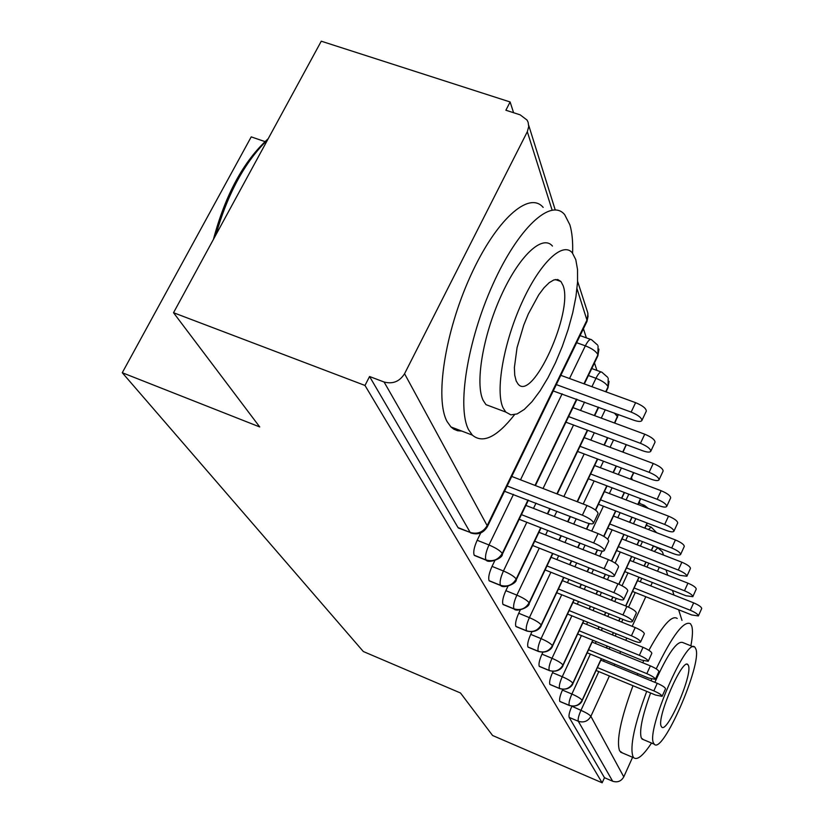 <?xml version="1.0" encoding="UTF-8"?>
<svg xmlns="http://www.w3.org/2000/svg" width="824" height="824" viewBox="0 0 824 824"><rect width="100%" height="100%" fill="white"/><g stroke="black" fill="none" stroke-linecap="round" stroke-linejoin="round"><path stroke-width="1.24" d="M632.605 757.277L623.778 776.857C621.214 781.296 617.495 782.749 612.644 781.214L604.476 777.702L602.159 782.8L492.587 735.492L460.513 693.005L363.322 651.516L122.271 372.726L259.725 426.945L173.524 312.718L321.267 41.2L510.118 101.97L505.885 110.231L520.181 114.855L527.051 120.057L528.143 122.364L528.72 126.587L527.319 131.716L404.563 373.725L487.169 525.65L586.946 320.114L577.006 288.709M647.056 525.547L646.686 524.414M639.96 503.598L639.342 501.703M632.266 479.795L631.534 477.518M623.377 452.294L623.191 451.727M596.906 370.419L594.475 362.91M586.379 337.871L583.423 328.735M513.589 112.723L510.118 101.97M264.968 141.594L251.217 136.877L122.271 372.726M459.256 528.359L458.02 527.576L369.564 376.517L364.991 385.457L173.524 312.718M458.02 527.576L470.195 532.428L384.077 382.006L369.564 376.517M384.077 382.006C392.77 384.314 399.599 381.553 404.563 373.725M602.159 782.8L364.991 385.457M571.887 706.209L580.951 710.35L598.811 671.591M604.476 777.702L569.168 717.395C568.581 715.459 569.446 711.823 571.763 706.477M560.238 701.646L559.784 701.389C559.156 699.349 560.032 695.58 562.431 690.079L571.877 694.035L590.365 654.122M562.751 689.379L562.431 690.079M550.339 684.672L549.835 684.384C549.155 682.231 550.051 678.327 552.523 672.662L562.246 676.72L581.404 635.562M553.079 671.467L552.523 672.662M539.792 666.606L539.236 666.286C538.505 664.02 539.421 659.972 541.976 654.132L551.998 658.283L571.877 615.806M542.82 652.34L541.976 654.132M528.565 647.365L527.947 647.005C527.154 644.605 528.081 640.392 530.728 634.377L541.069 638.631L561.721 594.743M531.913 631.874L530.728 634.377M516.586 626.806L515.886 626.405C515.031 623.861 515.979 619.483 518.718 613.262L529.389 617.629L550.885 572.237M520.315 609.904L518.718 613.262M503.752 604.795L502.97 604.342C502.043 601.644 503.011 597.081 505.854 590.654L516.875 595.134L539.287 548.125M507.965 586.255L505.854 590.654M489.992 581.178L489.106 580.673C488.107 577.799 489.085 573.03 492.041 566.387L503.443 570.981L526.845 522.241M494.781 560.701L492.041 566.387M475.201 555.778L474.191 555.201C473.1 552.131 474.099 547.146 477.178 540.266L488.982 544.973L513.465 494.379M480.732 532.943L477.178 540.266M527.978 500.024L502.269 553.419C498.407 559.784 492.958 561.958 485.944 559.929L474.191 555.201M598.069 345.946L597.915 354.784L583.948 383.788M576.563 399.125L535.013 485.418M540.719 527.69L516.195 579.014C512.476 585.164 507.234 587.255 500.456 585.277L489.106 580.673M608.205 378.267L608.061 386.806L605.702 391.74M598.337 407.149L594.32 415.543M587.357 430.118L556.89 493.864M549.876 508.542L547.363 513.795M552.574 553.398L529.121 602.797C525.547 608.751 520.49 610.759 513.939 608.823L502.97 604.342M618.237 414.482L614.467 423M607.515 437.637L604.002 445.042M597.41 458.937L577.13 501.672M570.126 516.411L567.623 521.695M560.99 535.651L558.868 540.132M563.637 577.336L541.172 624.952C537.732 630.721 532.84 632.657 526.505 630.772L515.886 626.405M626.219 444.62L622.717 452.046M616.136 466.003L613.056 472.523M606.804 485.789L595.381 510.005M589.016 523.508L586.42 529.018M579.808 543.047L577.686 547.538M571.403 560.856L569.611 564.656M573.978 599.676L552.43 645.645C549.103 651.238 544.376 653.102 538.237 651.259L527.947 647.005M633.563 472.574L630.484 479.125M624.242 492.443L621.543 498.201M615.6 510.89L603.693 536.28M597.307 549.907L595.186 554.428M588.923 567.798L587.131 571.609M581.167 584.34L579.663 587.543M583.67 620.585L562.957 665.019C559.754 670.437 555.17 672.25 549.217 670.448L539.236 666.286M640.516 498.644L637.817 504.422M631.884 517.153L629.515 522.231M623.85 534.395L611.449 560.99M605.259 574.276L603.477 578.098M597.524 590.87L596.02 594.083M590.345 606.268L589.098 608.946M592.765 640.197L572.835 683.178C569.734 688.452 565.295 690.203 559.517 688.442L549.835 684.384M647.108 523.013L644.749 528.102M639.084 540.307L637.014 544.767M631.606 556.447L618.742 584.175M612.809 596.988L611.315 600.212M605.64 612.428L604.394 615.116M598.976 626.796L597.956 629.011M601.335 658.623L582.125 700.256C579.118 705.375 574.812 707.074 569.199 705.344L559.784 701.389M653.36 545.849L651.3 550.329M645.892 562.04L644.09 565.954M638.909 577.181L625.643 605.939M619.978 618.206L618.731 620.905M613.324 632.616L612.304 634.841M607.123 646.057L606.299 647.86M648.334 529.492L651.238 527.154L656.635 532.695M504.546 491.279L585.287 522.313C589.984 524.043 592.714 524.342 593.496 523.23C593.187 520.923 589.479 518.234 582.383 515.165L586.966 505.473C594.063 508.532 597.761 511.23 598.049 513.568L593.496 523.23M511.745 476.437L586.966 505.473M507.121 485.975L582.383 515.165M631.143 412.093L635.603 402.668C642.627 405.614 646.201 408.426 646.315 411.104L641.886 420.498C641.752 417.85 638.178 415.049 631.143 412.093L556.313 384.602M553.234 390.957L633.543 420.127C638.209 421.733 641 421.857 641.886 420.498M635.603 402.668L560.814 375.332M519.182 519.295L596.37 549.546C600.923 551.246 603.58 551.586 604.332 550.556C604.033 548.424 600.48 545.89 593.671 542.934L598.069 533.571C604.868 536.506 608.411 539.061 608.699 541.224L604.332 550.556M525.866 505.411L598.069 533.571M521.427 514.629L593.671 542.934M532.634 545.498L606.649 574.822C611.068 576.491 613.653 576.851 614.374 575.904C614.086 573.937 610.677 571.526 604.146 568.673L608.37 559.62C614.9 562.462 618.299 564.873 618.577 566.871L614.374 575.904M538.947 532.294L608.37 559.62M534.683 541.214L604.146 568.673M614.704 601.572L616.197 598.337C620.513 599.985 623.016 600.366 623.727 599.481C623.438 597.647 620.163 595.361 613.88 592.621L617.949 583.845C624.221 586.585 627.497 588.882 627.764 590.746L623.727 599.481M551.091 557.302L617.949 583.845M616.208 598.348L545.097 569.93M546.992 565.944L613.88 592.621M556.705 592.724L625.128 620.276C629.32 621.893 631.75 622.285 632.441 621.471C632.163 619.761 629 617.588 622.954 614.931L626.868 606.433C632.914 609.08 636.066 611.274 636.334 613.005L632.441 621.471M562.411 580.632L626.868 606.433M558.456 589.005L622.954 614.931M640.464 443.322L644.749 434.207C651.485 437.05 654.905 439.707 655.029 442.179L650.785 451.253C650.641 448.812 647.211 446.165 640.464 443.322L568.632 416.594M565.934 422.197L642.689 450.769C647.221 452.355 649.92 452.52 650.785 451.253M644.749 434.207L572.948 407.623M649.116 472.307L653.236 463.479C659.705 466.219 663.001 468.743 663.124 471.029L659.035 479.826C658.901 477.56 655.595 475.057 649.116 472.307L580.034 446.309M577.572 451.449L651.187 479.228C655.595 480.794 658.211 480.989 659.035 479.826M653.236 463.479L584.185 437.616M657.171 499.282L661.136 490.733C667.358 493.38 670.53 495.77 670.664 497.892L666.729 506.42C666.585 504.319 663.402 501.929 657.171 499.282L590.643 473.975M588.367 478.765L659.097 505.73C663.392 507.275 665.926 507.502 666.729 506.42M661.136 490.733L594.64 465.55M664.69 524.445L668.511 516.154C674.495 518.718 677.565 520.995 677.699 522.972L673.898 531.243C673.754 529.276 670.684 527.02 664.69 524.445L600.521 499.808M598.409 504.278L666.482 530.481C670.664 531.995 673.136 532.253 673.898 531.243M668.511 516.154L604.373 491.629M213.416 239.403C225.426 194.567 243.688 161.01 268.202 138.72M267.676 139.689C245.027 161.71 227.733 193.475 215.826 234.984M572.598 253.215C573.01 241.762 572.103 232.327 569.899 224.89L564.687 214.673C551.04 197.77 518.234 227.785 492.824 284.476C467.27 340.961 456.826 407.777 468.609 429.757L472.317 435.093C482.823 443.971 496.882 437.183 514.495 414.74M543.171 207.401C528.967 190.365 495.677 220.049 470.267 276.493C444.713 332.721 434.763 399.444 447.102 421.569L450.965 426.956L453.705 429.129L457.526 430.725L461.759 431.076M493.792 407.571L485.985 404.646L483.142 400.361C474.984 383.84 482.812 336.058 500.982 296.053C519.038 255.873 542.48 234.067 552.441 246.057M575.791 259.673L572.34 252.896C562.74 240.999 539.627 263.031 521.561 303.376C503.402 343.546 495.255 391.39 503.042 407.808L505.771 412.062L510.839 414.853L517.122 413.926L524.311 409.415L532.077 401.597L540.081 390.854L548.011 377.68L555.52 362.642L562.318 346.358L568.148 329.476L572.752 312.677L575.945 296.65L577.562 282.055L577.531 269.53L575.791 259.673M516.195 381.018L518.049 384.036C532.438 402.462 573.586 311.946 563.08 285.567L560.928 281.509L557.776 279.552L553.8 279.954L549.165 282.704L544.056 287.731L538.721 294.827L528.349 313.892L523.807 324.975L517.06 347.656L514.382 367.525L514.743 375.239L516.195 381.018M557.848 279.573L557.776 280.407M690.883 645.81C692.613 636.643 692.912 630.092 691.789 626.158L690.512 623.768C683.93 620.276 672.497 635.314 656.223 668.861M651.66 679.141L650.981 680.737M646.706 691.377C634.305 724.966 629.721 746.688 632.956 756.556L633.841 757.802C637.343 760.428 643.245 755.515 651.547 743.042M677.215 618.464C671.89 614.797 662.455 625.416 648.91 650.301M643.626 660.869L642.741 662.754M637.879 673.641L637.261 675.093M632.976 685.712C620.637 719.228 616.177 740.951 619.617 750.891L622.491 752.971M643.389 739.612L641.319 738.026C639.136 731.073 642.226 716.056 650.6 692.994M654.874 682.334C667.78 653.71 677.091 640.454 682.787 642.555L693.53 646.871M695.909 649.075L695.075 647.499C687.381 634.861 645.666 730.837 653.617 743.207L654.277 744.196C662.651 754.959 702.223 664.165 695.909 649.075M661.219 726.304L661.662 727.005C666.976 734.153 692.726 675.062 688.473 665.638L687.947 664.69C682.921 656.769 656.285 718.003 661.219 726.304M567.53 614.045L633.471 640.794C637.549 642.37 639.918 642.782 640.578 642.03C640.31 640.433 637.261 638.353 631.431 635.788L635.211 627.548C641.041 630.102 644.08 632.193 644.337 633.811L640.578 642.03M572.968 602.447L635.211 627.548M569.157 610.574L631.431 635.788M671.715 547.991L675.402 539.936C681.18 542.419 684.136 544.582 684.281 546.436L680.603 554.47C680.459 552.636 677.493 550.473 671.715 547.991L609.75 523.971M607.793 528.153L673.404 553.635C677.462 555.129 679.872 555.407 680.603 554.47M675.402 539.936L613.478 516.04M577.665 634.027L641.278 660.003L648.21 661.281C647.942 659.787 644.996 657.799 639.373 655.317L643.029 647.314C648.653 649.796 651.588 651.784 651.836 653.298L648.21 661.281M582.856 622.882L643.029 647.314M579.179 630.782L639.373 655.317M678.296 570.043L681.87 562.226C687.443 564.625 690.306 566.696 690.45 568.436L686.897 576.234C686.753 574.513 683.879 572.453 678.296 570.043L618.402 546.642M616.568 550.556L679.882 575.348L686.897 576.234M681.87 562.226L621.996 538.927M587.162 652.804L648.622 678.049L655.368 679.357C655.111 677.956 652.268 676.051 646.83 673.641L650.363 665.874C655.791 668.264 658.634 670.18 658.881 671.601L655.368 679.357M592.137 642.071L650.363 665.874M588.573 649.745L646.83 673.641M684.486 590.767L687.937 583.165C693.334 585.493 696.095 587.471 696.239 589.109L692.809 596.689C692.654 595.072 689.884 593.105 684.486 590.767L626.508 567.932M624.808 571.619L685.97 595.752L692.809 596.689M687.937 583.165L629.989 560.423M596.082 670.468L655.523 695.023L662.105 696.352C661.847 695.034 659.097 693.211 653.834 690.873L657.253 683.312C662.506 685.64 665.256 687.474 665.504 688.812L662.105 696.352M600.851 660.127L657.253 683.312M597.4 667.595L653.834 690.873M690.306 610.265L693.654 602.859C698.865 605.125 701.554 607.02 701.698 608.555L698.371 615.94C698.216 614.416 695.528 612.531 690.306 610.265L634.14 587.976M632.533 591.447L691.707 614.951L698.371 615.94M693.654 602.859L637.508 580.673M552.111 210.069L527.319 131.716M458.35 528.009L470.195 532.428C477.477 534.508 483.142 532.253 487.169 525.65L487.375 526.66L586.976 321.422L588.017 316.447L587.759 312.76L577.603 281.324M681.984 620.369L678.626 609.76M673.981 595.093L672.508 590.437M667.697 575.224L666.019 569.92M659.313 567.293L657.5 571.217M652.34 582.475L650.764 585.905M645.8 596.71L632.193 626.333M626.796 638.085L625.776 640.31M620.606 651.568L619.782 653.37M614.817 664.165L614.158 665.607M609.399 675.968L590.87 716.334L623.778 776.857M612.644 781.214L578.314 721.268L569.168 717.395M654.246 551.472L657.82 547.816L662.434 551.895L663.516 555.088M590.87 716.334C587.955 721.309 583.773 722.957 578.314 721.268C577.748 719.342 578.623 715.706 580.951 710.35C586.266 712.698 589.572 714.686 590.87 716.334M520.511 479.826L562.133 393.8M569.528 378.515L585.349 345.822L576.646 342.702M474.408 555.458L486.15 560.176C488.622 563.719 502.939 558.332 502.382 554.192L502.269 553.419C500.281 550.731 495.852 547.909 488.982 544.973C485.903 551.884 484.883 556.859 485.944 559.929L486.933 560.495M597.575 345.019L591.529 339.715C590.036 338.664 587.976 340.703 585.349 345.822C592.106 348.531 596.298 351.508 597.915 354.784L597.791 356.019M487.375 526.66C483.441 533.19 477.817 535.26 470.525 532.85L471.421 533.21M587.945 313.676L586.842 321.7M533.499 508.387L536.012 503.145M543.037 488.519L573.556 424.968M580.539 410.434L584.556 402.071M591.931 386.703L595.968 378.288L588.398 375.538M545.591 534.91L547.713 530.44M554.356 516.514L556.87 511.251M563.874 496.553L584.195 453.942M590.798 440.088L594.31 432.713M601.273 418.108L605.279 409.713M556.87 559.599L558.662 555.809M564.955 542.532L567.077 538.051M573.7 524.064L576.203 518.78M583.196 504.01L594.125 480.959M600.387 467.723L603.467 461.224M610.059 447.308L613.571 439.903M567.427 582.64L568.931 579.447M574.905 566.758L576.687 562.957M582.97 549.618L585.091 545.117M591.694 531.078L603.405 506.194M609.369 493.535L612.067 487.798M618.319 474.521L621.399 467.981M577.315 604.198L578.561 601.53M584.247 589.376L585.751 586.173M591.714 573.432L593.496 569.611M599.759 556.231L602.148 551.122M607.71 539.236L612.119 529.832M617.794 517.699L620.163 512.641M626.106 499.941L628.805 494.184M586.595 624.407L587.625 622.192M593.053 610.543L594.3 607.865M599.975 595.67L601.469 592.456M607.422 579.674L609.255 575.739M615.147 563.08L620.297 552.018M625.715 540.369L627.785 535.919M633.46 523.745L635.819 518.677M595.34 643.389L596.174 641.587M601.355 630.391L602.385 628.176M607.793 616.486L609.039 613.798M622.038 585.751L628.001 572.876M633.182 561.68L634.995 557.766M640.403 546.085L642.473 541.625M603.58 661.25L604.239 659.818M609.204 649.054L610.028 647.252M615.209 636.015L616.228 633.8M621.636 622.069L622.882 619.37M628.516 607.144L635.253 592.518M640.227 581.744L641.803 578.324M646.974 567.087L648.787 563.173M489.302 580.899L500.642 585.493C503.186 588.923 516.772 583.691 516.288 579.705L516.195 579.014C514.32 576.501 510.066 573.823 503.443 570.981C500.487 577.645 499.488 582.403 500.456 585.277L501.332 585.771M607.71 377.341L601.891 372.221C600.48 371.274 598.502 373.293 595.968 378.288C602.499 380.915 606.526 383.757 608.061 386.806L607.947 387.898M528.39 500.178L502.31 554.346M503.145 604.548L514.104 609.029C516.545 612.335 529.678 607.278 529.204 603.415L529.121 602.797C527.36 600.449 523.281 597.894 516.875 595.134C514.022 601.572 513.043 606.134 513.939 608.823L514.712 609.266M614.333 413.04L617.495 416.625L617.403 417.583M516.04 626.58L526.649 630.947C537.073 633.831 541.368 626.322 541.244 625.509L541.172 624.952C539.504 622.759 535.579 620.307 529.389 617.629C526.639 623.85 525.681 628.238 526.505 630.772L527.185 631.163M552.883 553.522L529.163 603.518M528.081 647.159L538.371 651.424C548.454 654.225 552.616 646.943 552.492 646.15L552.43 645.645C550.844 643.575 547.064 641.237 541.069 638.631C538.422 644.667 537.475 648.869 538.237 651.259L538.845 651.619M626.343 444.661L622.995 452.149M539.36 666.431L549.34 670.582C559.105 673.301 563.132 666.245 563.008 665.462L562.957 665.019C561.463 663.073 557.807 660.827 551.998 658.283C549.443 664.134 548.516 668.182 549.217 670.448L549.763 670.767M549.948 684.507L559.63 688.565C569.096 691.202 573.01 684.353 572.886 683.59L572.835 683.178C571.413 681.345 567.88 679.192 562.246 676.72C559.774 682.396 558.868 686.299 559.517 688.442L560.011 688.72M642.308 506.132L644.265 505.246L648.457 508.49M559.887 701.502L569.302 705.457C578.479 708.032 582.28 701.368 582.166 700.627L582.125 700.256C580.766 698.525 577.346 696.445 571.877 694.035C569.487 699.545 568.591 703.315 569.199 705.344L569.641 705.601M528.72 125.361L555.211 209.873M580.086 335.615L590.592 339.375M591.756 368.555L601.067 371.923M598.945 349.129L597.894 355.793L584.35 383.933M576.965 399.269L535.415 485.573M609.039 381.368L608.03 387.723L606.052 391.863M598.688 407.272L594.681 415.667M587.708 430.252L557.24 493.998M550.226 508.676L547.713 513.929M541.069 527.834L516.288 579.705M618.371 414.534L614.776 423.114M607.824 437.76L604.311 445.156M597.719 459.05L577.439 501.795M570.445 516.535L567.932 521.819M561.309 535.775L559.177 540.256M616.414 466.106L613.334 472.636M607.082 485.903L595.628 510.19M589.314 523.57L586.698 529.132M580.086 543.15L577.964 547.651M571.681 560.969L569.889 564.77M563.915 577.439L541.244 625.509M633.8 472.667L630.731 479.218M624.489 492.536L621.79 498.293M615.847 510.983L603.92 536.424M597.554 549.989L595.433 554.531M589.17 567.901L587.378 571.712M581.414 584.432L579.911 587.636M574.225 599.779L552.492 646.15M638.682 503.114L643.801 505.071M640.732 498.726L638.034 504.504M632.101 517.245L629.742 522.313M624.067 534.477L611.666 561.092M605.475 574.359L603.693 578.191M597.74 590.962L596.236 594.176M590.561 606.361L589.314 609.039M583.886 620.678L563.008 665.462M646.294 525.249L650.826 527M647.304 523.096L644.945 528.184M639.28 540.389L637.21 544.849M631.802 556.519L618.937 584.257M613.005 597.06L611.511 600.284M605.836 612.51L604.6 615.198M599.182 626.879L598.152 629.093M592.971 640.279L572.886 683.59M653.453 546.116L657.439 547.672M653.535 545.921L651.475 550.401M646.067 562.112L644.265 566.026M639.084 577.253L625.818 606.011M620.153 618.278L618.917 620.977M613.509 632.688L612.479 634.913M607.309 646.129L606.474 647.932M601.51 658.695L582.166 700.627M555.294 279.542L560.928 281.509M485.985 404.646L505.771 412.062M472.317 435.093L450.965 426.956M686.979 664.299L687.947 664.69M641.999 739.025L654.277 744.196M633.841 757.802L620.554 752.147"/></g></svg>
